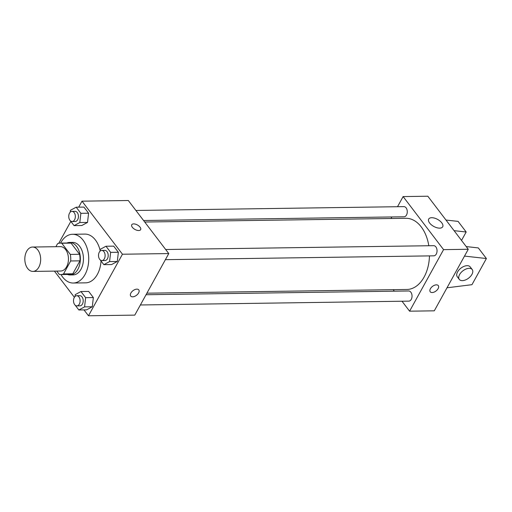 <?xml version="1.0" encoding="UTF-8"?>
<svg xmlns="http://www.w3.org/2000/svg" width="512" height="512" viewBox="0 0 512 512"><rect width="100%" height="100%" fill="white"/><g stroke="black" fill="none" stroke-linecap="round" stroke-linejoin="round"><path stroke-width="0.77" d="M26.675 251.27A12.192 7.923 89.2 0 1 32.57 247.04A12.192 7.923 89.2 0 1 40.666 259.11A12.192 7.923 89.2 0 1 32.922 271.418A12.192 7.923 89.2 0 1 25.6 264.358A12.192 7.923 89.2 0 1 26.675 251.27M32.57 247.04L60.358 246.643A12.192 7.923 89.2 0 1 68.454 258.714A12.192 7.923 89.2 0 1 60.71 271.021L32.922 271.418M56.723 271.072L59.27 274.413A15.731 10.227 89.2 0 0 60.762 274.56A15.731 10.227 89.2 0 0 63.533 273.926L70.682 260.973A15.731 10.227 89.2 0 0 70.31 254.413L61.798 243.245A15.731 10.227 89.2 0 0 60.307 243.098A15.731 10.227 89.2 0 0 57.536 243.731L55.898 246.707M70.31 254.413L79.578 254.278L71.059 243.11L61.798 243.245M60.307 243.098L69.574 242.963A15.731 10.227 89.2 0 1 71.059 243.11M79.578 254.278A15.731 10.227 89.2 0 1 79.949 260.838L70.682 260.973M60.762 274.56L70.022 274.426A15.731 10.227 89.2 0 0 72.794 273.798L79.949 260.838M67.373 274.464A16.256 10.566 -90.8 0 0 70.029 274.95A16.256 10.566 -90.8 0 0 79.763 264.288A16.256 10.566 -90.8 0 0 76.595 246.387A16.256 10.566 -90.8 0 0 69.568 242.445A16.256 10.566 -90.8 0 0 66.925 243.002M69.568 242.445L72.653 242.4A16.256 10.566 89.2 0 1 79.68 246.342A16.256 10.566 89.2 0 1 82.854 264.243A16.256 10.566 89.2 0 1 73.12 274.906L70.029 274.95M72.794 273.798L63.533 273.926M60.557 243.091A24.378 15.846 89.2 0 1 60.749 242.733A24.378 15.846 89.2 0 1 72.538 234.272A24.378 15.846 89.2 0 1 88.73 258.426A24.378 15.846 89.2 0 1 73.235 283.027A24.378 15.846 89.2 0 1 61.005 274.56M72.538 234.272L84.89 234.099A24.378 15.846 89.2 0 1 100.115 250.374M101.018 260.973A24.378 15.846 89.2 0 1 85.587 282.854L73.235 283.027M100.198 259.898L103.846 264.678L111.565 264.57L117.299 261.472L118.362 252.256L113.69 246.131L105.971 246.24L100.237 249.331L100.019 251.213M75.194 305.197L78.835 309.978L86.554 309.869L92.288 306.778L93.35 297.562L88.678 291.43L80.96 291.546L75.226 294.637L75.008 296.512M83.994 309.907L88.474 315.776L122.451 254.227L82.003 201.171L78.694 207.155M70.842 221.389L58.739 243.309M54.413 271.11L74.387 297.306M70.432 220.851L74.074 225.632L81.792 225.517L87.526 222.426L88.589 213.21L83.917 207.085L76.198 207.194L70.464 210.285L70.246 212.16M88.474 315.776L134.784 315.117L168.768 253.562L128.314 200.512L82.003 201.171M168.768 253.562L122.451 254.227M131.744 224.762A5.082 2.547 -151.1 0 1 133.658 223.898A5.082 2.547 -151.1 0 1 138.912 225.99A5.082 2.547 -151.1 0 1 140.634 229.67A5.082 2.547 -151.1 0 1 134.957 229.446A5.082 2.547 -151.1 0 1 131.744 224.762A5.082 2.547 -151.1 0 1 133.664 223.898A5.082 2.547 -151.1 0 1 138.906 225.997A5.082 2.547 -151.1 0 1 140.634 229.67M130.893 293.037A5.082 2.899 -37.3 0 1 134.957 289.555A5.082 2.899 -37.3 0 1 138.79 289.901A5.082 2.899 -37.3 0 1 136.512 295.29A5.082 2.899 -37.3 0 1 130.714 296.058A5.082 2.899 -37.3 0 1 130.893 293.037M138.79 289.901A5.082 2.899 -37.3 0 1 136.512 295.283A5.082 2.899 -37.3 0 1 130.714 296.058M144.723 222.022L405.85 218.285A35.597 23.136 89.2 0 1 428.813 245.741M429.472 255.891A35.597 23.136 89.2 0 1 406.867 289.472L146.893 293.19M165.677 249.51L433.67 245.67A5.082 3.302 89.2 0 1 437.05 250.701A5.082 3.302 89.2 0 1 433.818 255.827L165.395 259.674M135.904 210.464L403.904 206.624A5.082 3.302 89.2 0 1 407.277 211.654A5.082 3.302 89.2 0 1 404.045 216.781L143.565 220.512M146.035 294.733L408.666 290.976A5.082 3.302 89.2 0 1 412.038 296.006A5.082 3.302 89.2 0 1 408.813 301.133L140.384 304.973M402.003 301.229L409.594 311.181L443.571 249.632L403.123 196.576L397.523 206.714M391.872 216.954L391.014 218.502M393.184 289.664L394.342 291.181M431.718 217.709A7.987 4.006 -151.1 0 1 439.974 221.005A7.987 4.006 -151.1 0 1 442.688 226.784A7.987 4.006 -151.1 0 1 433.76 226.432A7.987 4.006 -151.1 0 1 428.704 219.066A7.987 4.006 -151.1 0 1 431.718 217.709M409.594 311.181L434.291 310.829L468.269 249.274L443.571 249.632M468.269 249.274L427.821 196.224L403.123 196.576M430.221 291.77A5.082 2.899 142.7 0 0 432.134 292.538A5.082 2.899 -37.3 0 1 430.221 291.776A5.082 2.899 -37.3 0 1 432.499 286.387A5.082 2.899 -37.3 0 1 438.298 285.613A5.082 2.899 -37.3 0 1 437.229 289.882A5.082 2.899 -37.3 0 1 432.134 292.538A5.082 2.899 142.7 0 0 437.222 289.882A5.082 2.899 142.7 0 0 438.298 285.613M466.214 246.573L478.31 247.917L486.4 258.528L464.506 256.096M461.523 240.429L466.176 232L454.08 230.656M466.176 232L458.086 221.389L445.99 220.045M472.224 269.555L470.202 266.899A8.128 4.64 142.7 0 0 467.136 265.67A8.128 4.64 142.7 0 0 458.995 269.926A8.128 4.64 142.7 0 0 457.28 276.755L459.302 279.411A8.128 4.64 -37.3 0 1 461.018 272.576A8.128 4.64 -37.3 0 1 469.158 268.326A8.128 4.64 -37.3 0 1 472.224 269.555A8.128 4.64 -37.3 0 1 468.576 278.17A8.128 4.64 -37.3 0 1 459.302 279.411M447.014 287.789L471.962 284.685L486.4 258.528M78.835 309.978L84.57 306.886L85.632 297.67L80.96 291.546M76.736 295.725L79.827 295.68A5.082 3.302 89.2 0 1 83.2 300.717A5.082 3.302 89.2 0 1 79.968 305.837L76.883 305.882A5.082 3.302 89.2 0 1 73.83 302.944A5.082 3.302 89.2 0 1 74.285 297.491A5.082 3.302 89.2 0 1 76.736 295.725A5.082 3.302 89.2 0 1 80.109 300.755A5.082 3.302 89.2 0 1 76.883 305.882M86.554 309.869L92.288 306.778L84.57 306.886M92.288 306.778L93.35 297.562L85.632 297.67M93.35 297.562L88.678 291.43M74.074 225.632L79.808 222.534L80.87 213.318L76.198 207.194M71.974 211.379L75.066 211.334A5.082 3.302 89.2 0 1 78.438 216.365A5.082 3.302 89.2 0 1 75.206 221.491L72.122 221.536A5.082 3.302 89.2 0 1 69.069 218.592A5.082 3.302 89.2 0 1 69.517 213.139A5.082 3.302 89.2 0 1 71.974 211.379A5.082 3.302 89.2 0 1 75.347 216.41A5.082 3.302 89.2 0 1 72.122 221.536M81.792 225.517L87.526 222.426L79.808 222.534M87.526 222.426L88.589 213.21L80.87 213.318M88.589 213.21L83.917 207.085M103.846 264.678L109.574 261.587L110.637 252.365L105.971 246.24M101.747 250.426L104.832 250.381A5.082 3.302 89.2 0 1 108.205 255.411A5.082 3.302 89.2 0 1 104.979 260.538L101.894 260.582A5.082 3.302 89.2 0 1 98.842 257.638A5.082 3.302 89.2 0 1 99.29 252.186A5.082 3.302 89.2 0 1 101.747 250.426A5.082 3.302 89.2 0 1 105.12 255.456A5.082 3.302 89.2 0 1 101.894 260.582M111.565 264.57L117.299 261.472L109.574 261.587M117.299 261.472L118.362 252.256L110.637 252.365M118.362 252.256L113.69 246.131"/></g></svg>
